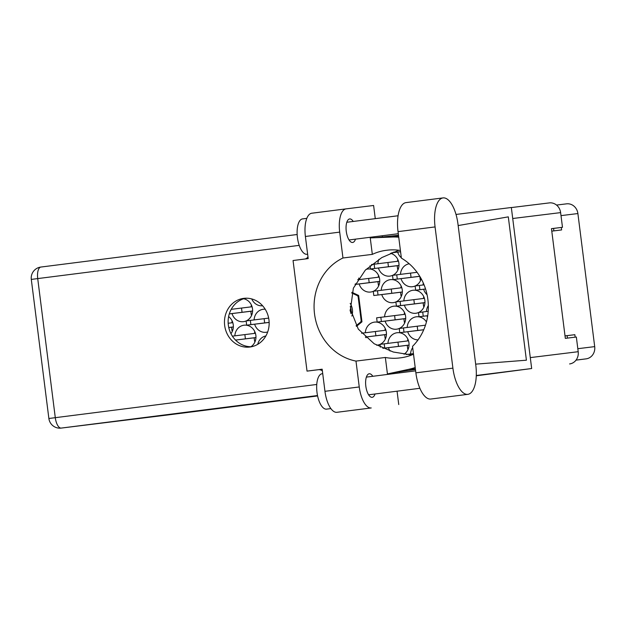 <?xml version="1.0" encoding="UTF-8"?>
<svg xmlns="http://www.w3.org/2000/svg" width="626" height="626" viewBox="0 0 626 626"><rect width="100%" height="100%" fill="white"/><g stroke="black" fill="none" stroke-linecap="round" stroke-linejoin="round"><path stroke-width="0.94" d="M388.472 347.641A11.597 10.548 -97 0 0 390.1 351.061M404.036 354.238A11.597 10.548 -97 0 0 408.966 342.915A11.597 10.548 -97 0 0 397.08 332.735A11.597 10.548 -97 0 0 387.948 343.377M426.979 315.778A11.597 10.548 -97 0 0 427.48 317.147M385.115 321.099A11.597 10.548 -97 0 0 396.563 329.206A11.597 10.548 -97 0 0 399.231 328.47L425.477 325.176M399.341 328.423A11.597 10.548 -97 0 0 405.609 316.365A11.597 10.548 -97 0 0 393.723 306.192A11.597 10.548 -97 0 0 384.591 316.834M423.63 289.235A11.597 10.548 -97 0 0 427.065 294.721M381.766 294.549A11.597 10.548 -97 0 0 393.206 302.663A11.597 10.548 -97 0 0 395.882 301.928M395.984 301.881A11.597 10.548 -97 0 0 402.252 289.822A11.597 10.548 -97 0 0 390.374 279.65A11.597 10.548 -97 0 0 381.234 290.292M378.409 268.006A11.597 10.548 -97 0 0 389.849 276.113A11.597 10.548 -97 0 0 392.525 275.385M392.635 275.338A11.597 10.548 -97 0 0 398.903 263.28A11.597 10.548 -97 0 0 390.499 253.311M407.722 331.71A11.597 10.548 -97 0 0 418.035 339.887M365.858 337.023A11.597 10.548 -97 0 0 366.108 337.758M376.594 345.192A11.597 10.548 -97 0 0 377.306 345.137A11.597 10.548 -97 0 0 379.982 344.402M380.084 344.355A11.597 10.548 -97 0 0 386.352 332.296A11.597 10.548 -97 0 0 374.473 322.124A11.597 10.548 -97 0 0 365.334 332.766M404.373 305.167A11.597 10.548 -97 0 0 415.813 313.274A11.597 10.548 -97 0 0 418.489 312.546L428.2 311.302M418.591 312.499A11.597 10.548 -97 0 0 424.866 300.441A11.597 10.548 -97 0 0 412.98 290.261A11.597 10.548 -97 0 0 403.848 300.903M401.016 278.625A11.597 10.548 -97 0 0 412.464 286.731A11.597 10.548 -97 0 0 415.14 285.996M415.241 285.949A11.597 10.548 -97 0 0 421.181 278.758M359.152 283.938A11.597 10.548 -97 0 0 370.6 292.045A11.597 10.548 -97 0 0 373.276 291.317M373.378 291.27A11.597 10.548 -97 0 0 379.646 279.212A11.597 10.548 -97 0 0 367.767 269.031A11.597 10.548 -97 0 0 366.038 269.407M251.746 298.931A11.597 10.548 -97 0 0 262.599 305.762M254.625 324.182A11.597 10.548 -97 0 0 266.073 332.289A11.597 10.548 -97 0 0 267.685 331.952M230.947 333.666A11.597 10.548 -97 0 0 233.255 324.769A11.597 10.548 -97 0 0 228.615 316.592M232.019 313.571A11.597 10.548 -97 0 0 243.467 321.678A11.597 10.548 -97 0 0 246.135 320.942M246.245 320.903A11.597 10.548 -97 0 0 252.513 308.845A11.597 10.548 -97 0 0 243.616 298.759M250.909 346.734A11.597 10.548 -97 0 0 255.87 335.387A11.597 10.548 -97 0 0 243.983 325.207A11.597 10.548 -97 0 0 234.852 335.849M397.666 252.075A11.597 10.548 -97 0 0 401.336 257.763M407.847 339.089A11.597 10.548 -97 0 0 407.643 340.552L408.402 340.45L407.643 340.552M404.498 312.546A11.597 10.548 -97 0 0 404.294 314.002L405.045 313.908L404.294 314.002M401.141 286.004A11.597 10.548 -97 0 0 400.937 287.459L401.696 287.365L400.937 287.459M397.792 259.454A11.597 10.548 -97 0 0 397.588 260.917L398.339 260.823L397.588 260.917M385.24 328.478A11.597 10.548 -97 0 0 385.037 329.933L385.788 329.839L385.037 329.933M423.747 296.614A11.597 10.548 -97 0 0 423.544 298.078L424.303 297.976L423.544 298.078M378.534 275.385A11.597 10.548 -97 0 0 378.331 276.849L379.082 276.755L378.331 276.849M232.144 320.95A11.597 10.548 -97 0 0 231.941 322.406L232.692 322.312M251.402 305.019A11.597 10.548 -97 0 0 251.198 306.482L251.949 306.38L251.198 306.482M254.751 331.561A11.597 10.548 -97 0 0 254.547 333.024L255.306 332.93L254.547 333.024M566.553 203.841L556.537 205.07L566.522 203.841A11.057 10.063 83 0 1 566.553 203.841A11.057 10.063 83 0 1 577.892 213.552L594.7 346.624A11.057 10.063 83 0 1 586.1 358.862L576.03 360.138M551.78 231.143L561.616 229.93L561.303 227.449M575.161 337.156L574.856 334.691L565.02 335.896M356.468 326.365L361.961 321.819L358.635 295.456L351.945 292.311M428.333 305.551A11.597 10.548 -97 0 0 426.455 311.513M423.325 283.116A11.597 10.548 -97 0 0 423.098 284.971M378.957 259.266A11.597 10.548 -97 0 0 377.885 263.742M412.69 347.641A11.597 10.548 -97 0 0 410.554 353.987M426.431 321.936A11.597 10.548 -97 0 0 416.337 316.803A11.597 10.548 -97 0 0 407.197 327.445M409.224 263.773A11.597 10.548 -97 0 0 400.491 274.36M358.815 278.038A11.597 10.548 -97 0 0 358.628 279.673M265.197 309.236A11.597 10.548 -97 0 0 263.241 309.275A11.597 10.548 -97 0 0 254.101 319.917M265.878 335.935A11.597 10.548 -97 0 0 257.748 344.316M231.534 308.767A11.597 10.548 -97 0 0 231.495 309.307M553.885 230.877L553.572 228.427M567.43 338.11L567.125 335.669L565.02 335.927M567.125 335.669L574.856 334.691M232.7 322.32L231.941 322.406M457.974 224.108A27.826 11.542 82.8 0 0 443.028 197.91A27.826 11.542 82.8 0 0 443.012 197.91A27.826 11.542 82.8 0 0 435.07 226.925L452.903 368.143A27.826 11.542 82.8 0 0 467.865 394.333A27.826 11.542 82.8 0 0 475.815 365.318L457.974 224.108M330.88 408.582L326.576 409.13A17.833 7.395 -97.2 0 1 326.569 409.13A17.833 7.395 -97.2 0 1 326.576 409.13A17.833 7.395 -97.2 0 1 316.991 392.353A17.833 7.395 -97.2 0 1 322.085 373.745A17.833 7.395 -97.2 0 1 322.1 373.738M307.64 254.211L307.022 254.289A17.833 7.395 -97.2 0 1 307.006 254.289A17.833 7.395 -97.2 0 1 307.022 254.289A17.833 7.395 -97.2 0 1 297.436 237.512A17.833 7.395 -97.2 0 1 302.522 218.904A17.833 7.395 -97.2 0 1 302.538 218.904M353.236 221.455A11.863 4.922 82.8 0 0 349.66 218.936A11.863 4.922 82.8 0 0 346.264 231.315A11.863 4.922 82.8 0 0 352.634 242.473A11.863 4.922 82.8 0 0 352.641 242.473A11.863 4.922 82.8 0 0 355.482 239.148M372.799 376.289A11.863 4.922 82.8 0 0 369.215 373.777A11.863 4.922 82.8 0 0 365.827 386.156A11.863 4.922 82.8 0 0 372.188 397.314A11.863 4.922 82.8 0 0 372.196 397.314A11.863 4.922 82.8 0 0 375.044 393.989M243.733 298.359A24.524 22.317 -97 0 0 224.664 325.457A24.524 22.317 -97 0 0 249.805 347.031A24.524 22.317 -97 0 0 249.884 347.023A24.524 22.317 -97 0 0 268.953 319.917A24.524 22.317 -97 0 0 243.811 298.352A24.524 22.317 -97 0 0 243.733 298.359M251.629 346.726A24.524 22.317 83 0 1 228.326 324.964A24.524 22.317 83 0 1 245.658 298.203M443.012 197.91L405.984 202.621A27.826 11.542 82.8 0 0 405.984 202.621A27.826 11.542 82.8 0 0 398.034 231.628L401.383 258.123A54.227 49.344 -97 0 1 412.526 346.35L415.875 372.846A27.826 11.542 82.8 0 0 430.829 399.036L467.865 394.333M371.226 407.949L336.929 412.299A22.293 9.249 -97.2 0 1 324.957 391.313L359.254 386.954A22.293 9.249 82.8 0 0 371.226 407.949L336.929 412.299M375.271 218.654L373.605 205.477L346.076 208.865A22.293 9.249 82.8 0 0 346.061 208.873A22.293 9.249 82.8 0 0 339.691 232.121L305.394 236.471L308.188 258.593L293.054 260.518L307.03 371.116L322.163 369.191L324.957 391.313M305.394 236.471A22.293 9.249 -97.2 0 1 311.764 213.223A22.293 9.249 -97.2 0 1 311.779 213.223L346.045 208.873L311.764 213.223M339.691 232.121L342.962 257.99L372.329 254.375A54.227 49.344 83 0 1 386.046 250.345L387.181 250.204A54.227 49.344 83 0 1 387.353 250.181A54.227 49.344 83 0 1 400.413 250.486M398.739 237.176A66.888 60.863 -97 0 0 391.97 237.035L370.248 237.911L372.329 254.375M382.314 235.736L382.502 237.207M475.666 364.144L526.411 360.2L508.304 216.862L458.154 225.563M399.474 371.57L399.638 372.885M456.002 214.452L511.332 207.496L531.67 368.526L476.292 375.49M413.52 354.214A54.227 49.344 83 0 1 400.773 357.798L399.638 357.939A54.227 49.344 83 0 1 399.474 357.962A54.227 49.344 83 0 1 385.35 357.469L355.983 361.085L359.254 386.954M398.754 404.56L397.064 391.187M385.35 357.469L387.431 373.933L408.684 369.348A66.888 60.863 -97 0 0 415.202 367.517M317.515 395.538L61.231 428.082L168.997 414.819A11.057 10.063 83 0 1 168.965 414.819L317.601 395.945M476.284 375.796L531.67 368.526M299.22 245.369L37.717 278.586A11.057 4.585 -97.2 0 1 40.878 267.052A11.057 11.057 0 0 0 31.3 279.407L48.875 418.497A11.057 11.057 0 0 0 61.191 428.09L168.965 414.819A11.057 10.063 83 0 1 168.926 414.827M549.292 202.902L511.34 207.574L549.26 202.91A11.057 10.063 83 0 1 549.292 202.902A11.057 10.063 83 0 1 560.622 212.613L562.484 227.301L551.467 228.654L565.333 338.369L576.343 337.015L578.197 351.702A11.057 10.063 83 0 1 569.597 363.941M562.484 227.301L551.475 228.686M342.962 257.99A54.227 49.344 -97 0 0 314.534 313.978A54.227 49.344 -97 0 0 355.983 361.085M307.03 371.116L318.477 369.708A25.416 10.54 -97.2 0 1 322.374 370.874M307.992 257.028A25.416 10.54 -97.2 0 1 305.136 258.984M398.887 250.251L381.813 257.576L365.294 270.158L353.369 288.163L350.474 309.283L358.291 329.112L374.176 343.76L393.284 352.015L411.705 354.981M415.367 368.831L408.684 369.348M391.97 237.035L398.574 235.892M400.57 251.707L391.743 252.794M391.704 252.81L400.577 251.746M255.956 337.539L235.54 340.075L255.948 337.602M255.416 333.29L232.379 336.154M254.164 337.821L254.618 341.366L255.197 341.295L254.618 341.366M245.408 338.862L244.868 334.613M252.599 310.989L229.296 313.892M229.288 313.908L252.599 311.052M252.067 306.748L231.213 309.338M250.815 311.271L251.261 314.823L251.848 314.745L251.261 314.823M242.051 312.319L241.519 308.07M233.349 326.921L228.764 327.5M228.772 327.555L233.341 326.983M232.809 322.672L228.169 323.259M231.557 327.202L232.003 330.747L232.59 330.677L232.003 330.747M269.141 322.367L246.667 325.16L269.149 322.429M268.664 318.118L246.135 320.911L246.667 325.16M264.657 322.93L264.125 318.689M246.613 298.195L244.68 298.445M244.625 298.461L246.714 298.203M379.732 281.364L355.044 284.431M355.036 284.447L379.732 281.426M379.2 277.115L357.657 279.791M377.947 281.645L378.394 285.19L378.98 285.12L378.394 285.19M369.183 282.686L368.651 278.437M419.741 276.277L393.058 279.603L419.772 276.332M417.057 272.302L392.525 275.354L393.058 279.603M419.819 276.41L420.257 279.877L420.844 279.799L420.257 279.877M411.047 277.373L410.515 273.124M424.952 302.585L396.415 306.145L424.952 302.648M424.42 298.344L395.875 301.896L396.415 306.145M423.16 302.874L423.614 306.419L424.193 306.349L423.614 306.419M414.404 303.915L413.864 299.666M386.445 334.448L365.349 337.078M365.365 337.085L386.438 334.511M385.906 330.199L361.562 333.228M384.654 334.73L385.1 338.275L385.686 338.204L385.1 338.275M375.89 335.779L375.357 331.53M423.763 329.706L399.764 332.688L423.739 329.769M417.753 330.458L417.221 326.209M413.45 353.635L406.251 354.519M398.989 265.432L370.451 268.984L398.989 265.494M398.457 261.183L371.484 264.54M397.205 265.714L397.651 269.258L398.238 269.188L397.651 269.258M388.441 266.754L387.909 262.513M402.346 291.974L373.808 295.535L402.338 292.037M401.806 287.725L373.268 291.286L373.808 295.535M400.554 292.256L401 295.801L401.587 295.73L401 295.801M391.798 293.304L391.258 289.055M425.547 288.985L415.672 290.214L425.563 289.024M424.06 284.853L415.132 285.965L415.672 290.214M405.695 318.517L377.157 322.077L405.695 318.579M405.163 314.268L376.625 317.828L377.157 322.077M403.911 318.798L404.357 322.351L404.944 322.273L404.357 322.351M395.147 319.847L394.615 315.598M427.722 315.676L419.021 316.756L427.714 315.692M409.052 345.059L382.854 348.322M382.877 348.33L409.044 345.122M408.512 340.818L379.974 344.37L380.326 347.148M407.26 345.349L407.706 348.893L408.293 348.823M408.293 348.815L407.706 348.893M398.504 346.389L397.964 342.14M351.875 316.067A14.273 12.982 -97 0 0 352.407 309.643A14.273 12.982 -97 0 0 350.192 303.391M351.092 313.008A11.597 10.548 -97 0 0 351.092 309.807A11.597 10.548 -97 0 0 350.239 306.568M350.998 313.634L350.059 310.011M351.116 312.797L350.943 312.296M350.497 309.494L350.638 307.679M358.768 296.536L358.127 296.614A25.416 23.131 -97 0 0 357.477 295.683L358.643 295.542M361.953 321.748L360.787 321.889A25.416 23.131 -97 0 0 361.186 320.825L361.828 320.747M351.749 292.991L357.477 295.683M360.787 321.889L356.108 325.763M358.127 296.614L361.186 320.825M586.1 358.862L576.061 360.099M577.892 213.552L561.006 215.626M577.821 348.698L594.7 346.624M31.3 279.407L37.717 278.586L55.291 417.675L316.756 384.466M560.622 212.613L512.717 218.505M530.292 357.602L578.197 351.702M40.886 267.052L297.162 234.507L40.878 267.052A11.057 4.585 -97.2 0 1 40.886 267.052M387.995 250.11L386.046 250.345M61.191 428.09A11.057 10.063 -97 0 0 61.231 428.082A11.057 4.585 -97.2 0 1 55.291 417.675L48.875 418.497M322.171 369.238L318.477 369.708M415.875 372.846L452.903 368.143M398.034 231.628L435.07 226.925M393.934 252.521L393.864 251.973M250.893 324.628L250.361 320.379M355.419 284.384L355.349 283.821M397.283 279.063L396.751 274.822M400.64 305.613L400.1 301.364M403.989 332.156L403.457 327.907M374.677 268.452L374.137 264.203M378.034 294.995L377.494 290.746M419.889 289.681L419.357 285.433M381.383 321.537L380.843 317.296M423.246 316.224L422.707 311.975M384.74 348.087L384.2 343.838M322.085 373.745L322.726 373.659M302.522 218.904L306.818 218.357M398.073 215.759L346.804 222.269M415.625 370.85L366.366 377.11M419.889 388.292L368.612 394.803M398.3 233.709L349.05 239.961M392.518 372.838L415.445 369.457M375.616 237.692L398.496 235.298M399.764 332.688L399.231 328.439M370.451 268.984L370.044 265.729M419.021 316.756L418.489 312.515"/></g></svg>
